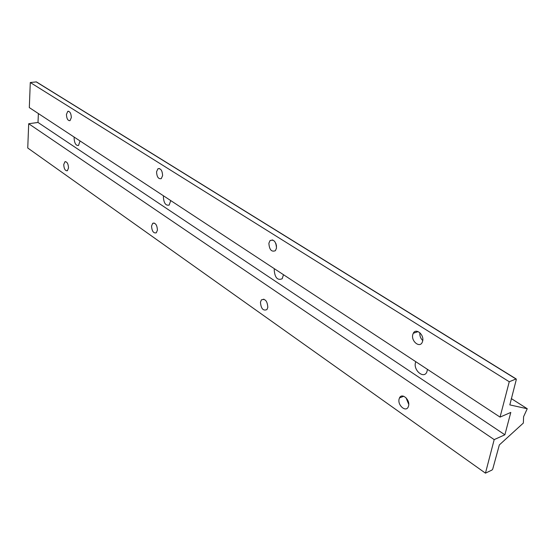 <?xml version="1.0" encoding="UTF-8"?>
<svg xmlns="http://www.w3.org/2000/svg" width="555" height="555" viewBox="0 0 555 555"><rect width="100%" height="100%" fill="white"/><g stroke="black" fill="none" stroke-linecap="round" stroke-linejoin="round"><path stroke-width="0.83" d="M80.059 140.963L78.526 145.479C75.882 145.722 74.405 143.225 74.093 137.994L74.19 137.099M170.739 200.584L169.178 205.059C165.695 205.829 163.76 203.081 163.385 196.81L163.531 195.846M283.494 274.718L282.169 278.77C277.458 280.657 274.808 277.666 274.212 269.799L274.434 268.759M427.496 369.394L426.788 372.169C423.729 379.03 413.406 370.421 415.424 362.81L415.764 361.687M71.331 117.577L70.02 120.65C67.877 120.81 66.676 118.749 66.433 114.462L67.759 111.368C69.902 111.222 71.096 113.296 71.331 117.577M408.598 405.809L408.209 406.968C405.844 412.511 397.47 405.275 399.073 399.149L399.503 397.893C401.862 392.468 410.214 399.662 408.598 405.809M406.003 397.762L408.751 404.387M267.829 307.352L266.927 309.593C263.153 311.126 261.003 308.663 260.455 302.197L261.391 299.901C265.151 298.417 267.302 300.9 267.829 307.352M157.426 230.138L156.295 232.809C153.485 233.454 151.904 231.199 151.557 226.031L152.708 223.318C155.511 222.701 157.086 224.969 157.426 230.138M68.522 167.95L67.37 170.753C65.233 170.961 64.019 168.914 63.735 164.606L64.893 161.782C67.03 161.588 68.237 163.642 68.522 167.95M422.66 341.075L422.175 342.463C419.566 348.179 411.075 341.172 412.74 334.762L413.274 333.264C415.882 327.686 424.346 334.658 422.66 341.075M419.871 332.736C419.587 335.775 420.551 338.383 422.75 340.576M276.501 248.099L275.398 250.687C271.513 252.213 269.341 249.736 268.877 243.25L270.021 240.599C273.899 239.122 276.057 241.626 276.501 248.099M275.87 243.423L276.543 246.163M162.601 175.637L161.269 178.634C158.425 179.223 156.85 176.948 156.559 171.793L157.918 168.762C160.756 168.207 162.317 170.496 162.601 175.637M511.287 398.573L527.25 408.744L523.594 416.673L523.358 423.049L499.34 444.93L492.708 469.148L492.035 470.023L485.458 473.151L494.193 439.609L504.877 434.787L510.794 412.427L500.055 417.103L509.261 381.75L515.983 378.996L516.317 379.474L509.823 404.893L527.25 408.744M516.233 378.996L36.401 81.897L30.289 82.515L509.261 381.75M38.385 113.56L38.004 122.454L28.694 123.737L27.75 148.012L485.458 473.151M28.694 123.737L494.193 439.609M38.004 122.454L504.877 434.787M30.289 82.515L29.318 107.601L500.055 417.103M36.158 81.849L515.983 378.996M159.382 168.505L157.918 168.762M272.72 239.94L270.021 240.599M418.137 331.606L413.274 333.264M65.747 161.644L64.893 161.782M154.158 223.013L152.708 223.318M263.916 299.194L261.391 299.901M403.742 396.256L399.503 397.893M68.591 111.257L67.759 111.368"/></g></svg>
